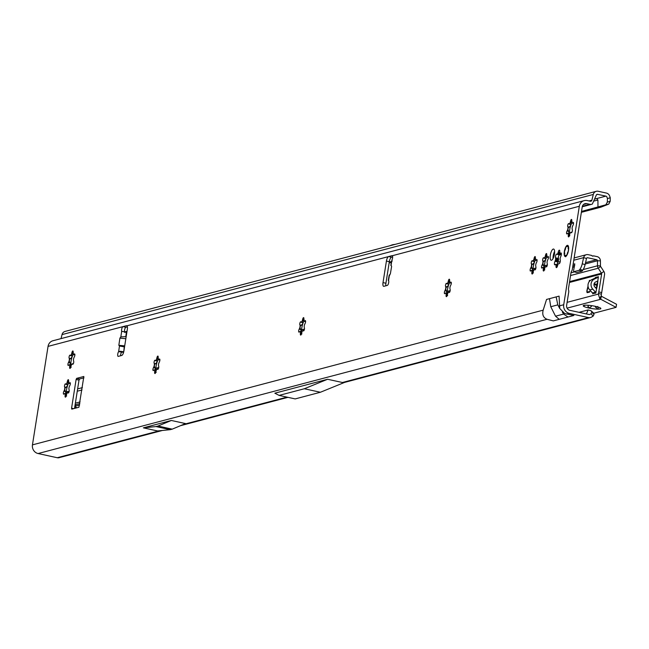 <?xml version="1.0" encoding="UTF-8"?>
<svg xmlns="http://www.w3.org/2000/svg" width="649" height="649" viewBox="0 0 649 649"><rect width="100%" height="100%" fill="white"/><g stroke="black" fill="none" stroke-linecap="round" stroke-linejoin="round"><path stroke-width="0.97" d="M65.638 387.477L65.005 388.297A5.995 2.02 -77.7 0 0 64.876 389.035A5.995 2.02 -77.7 0 0 64.778 389.757L66.263 394.154A8.94 3.01 102.3 0 1 66.523 389.903A8.94 3.01 102.3 0 1 67.642 385.433L66.141 387.315L64.608 386.982A1.687 0.568 102.3 0 1 64.535 385.636A1.687 0.568 102.3 0 1 65.5 383.835A1.687 0.568 102.3 0 1 65.671 383.981L66.279 384.103A5.995 2.02 102.3 0 1 66.863 383.251L67.358 381.498A1.687 0.568 102.3 0 1 68.323 379.697A1.687 0.568 102.3 0 1 68.575 381.182L68.534 382.813A5.995 2.02 102.3 0 1 68.891 383.413L69.597 382.942A1.687 0.568 102.3 0 1 70.035 382.642A1.687 0.568 102.3 0 1 70.319 383.835A1.687 0.568 102.3 0 1 69.751 385.628L69.11 387.129A5.995 2.02 102.3 0 1 68.875 388.581L69.078 389.862A1.687 0.568 102.3 0 1 69.037 391.769A1.687 0.568 102.3 0 1 68.194 393.01A1.687 0.568 102.3 0 1 68.023 392.864L67.415 392.734A5.995 2.02 102.3 0 1 66.831 393.586L66.328 395.338A1.687 0.568 102.3 0 1 65.362 397.147A1.687 0.568 102.3 0 1 65.119 395.663L65.151 394.032A5.995 2.02 102.3 0 1 64.803 393.424L64.097 393.902A1.687 0.568 102.3 0 1 63.659 394.203A1.687 0.568 102.3 0 1 63.407 392.718A1.687 0.568 102.3 0 1 63.935 391.217L64.584 389.716A5.995 2.02 102.3 0 1 64.681 388.994A5.995 2.02 102.3 0 1 64.811 388.256L64.786 387.291M68.891 381.839L67.05 383.291A5.995 2.02 -77.7 0 0 66.474 384.151L67.528 384.281M67.196 384.313L67.642 385.433A8.94 3.01 102.3 0 1 68.689 383.007M70.189 358.751L69.557 359.578A5.995 2.02 -77.7 0 0 69.427 360.309A5.995 2.02 -77.7 0 0 69.329 361.031L70.814 365.428A8.94 3.01 102.3 0 1 71.074 361.185A8.94 3.01 102.3 0 1 72.193 356.707L70.692 358.589L69.159 358.256A1.687 0.568 102.3 0 1 69.078 356.918A1.687 0.568 102.3 0 1 70.043 355.108A1.687 0.568 102.3 0 1 70.214 355.254L70.822 355.384A5.995 2.02 102.3 0 1 71.406 354.532L71.909 352.78A1.687 0.568 102.3 0 1 72.875 350.971A1.687 0.568 102.3 0 1 73.126 352.456L73.086 354.086A5.995 2.02 102.3 0 1 73.442 354.695L74.148 354.216A1.687 0.568 102.3 0 1 74.578 353.916A1.687 0.568 102.3 0 1 74.862 355.117A1.687 0.568 102.3 0 1 74.302 356.901L73.653 358.402A5.995 2.02 102.3 0 1 73.426 359.862L73.629 361.136A1.687 0.568 102.3 0 1 73.58 363.042A1.687 0.568 102.3 0 1 72.745 364.284A1.687 0.568 102.3 0 1 72.574 364.138L71.966 364.008A5.995 2.02 102.3 0 1 71.382 364.868L70.879 366.612A1.687 0.568 102.3 0 1 69.914 368.421A1.687 0.568 102.3 0 1 69.67 366.936L69.703 365.306A5.995 2.02 102.3 0 1 69.354 364.697L68.648 365.176A1.687 0.568 102.3 0 1 68.21 365.476A1.687 0.568 102.3 0 1 67.958 363.992A1.687 0.568 102.3 0 1 68.486 362.491L69.135 360.99A5.995 2.02 102.3 0 1 69.232 360.268A5.995 2.02 102.3 0 1 69.362 359.53L69.338 358.564M73.442 353.113L71.601 354.573A5.995 2.02 -77.7 0 0 71.017 355.425L72.08 355.555M71.747 355.587L72.193 356.707A8.94 3.01 102.3 0 1 73.24 354.281M155.2 363.854L154.567 364.673A5.995 2.02 -77.7 0 0 154.43 365.411A5.995 2.02 -77.7 0 0 154.332 366.133L155.825 370.53A8.94 3.01 102.3 0 1 156.076 366.279A8.94 3.01 102.3 0 1 157.204 361.809L155.695 363.691L154.17 363.359A1.687 0.568 102.3 0 1 154.089 362.02A1.687 0.568 102.3 0 1 155.054 360.211A1.687 0.568 102.3 0 1 155.225 360.357L155.833 360.479A5.995 2.02 102.3 0 1 156.417 359.627L156.92 357.883A1.687 0.568 102.3 0 1 157.885 356.074A1.687 0.568 102.3 0 1 158.129 357.558L158.096 359.189A5.995 2.02 102.3 0 1 158.445 359.789L159.151 359.319A1.687 0.568 102.3 0 1 159.589 359.019A1.687 0.568 102.3 0 1 159.873 360.211A1.687 0.568 102.3 0 1 159.305 362.004L158.664 363.505A5.995 2.02 102.3 0 1 158.429 364.957L158.64 366.239A1.687 0.568 102.3 0 1 158.591 368.145A1.687 0.568 102.3 0 1 157.748 369.386A1.687 0.568 102.3 0 1 157.577 369.24L156.969 369.111A5.995 2.02 102.3 0 1 156.385 369.962L155.89 371.715A1.687 0.568 102.3 0 1 154.924 373.524A1.687 0.568 102.3 0 1 154.673 372.039L154.705 370.409A5.995 2.02 102.3 0 1 154.357 369.8L153.651 370.279A1.687 0.568 102.3 0 1 153.213 370.579A1.687 0.568 102.3 0 1 152.969 369.094A1.687 0.568 102.3 0 1 153.497 367.594L154.138 366.093A5.995 2.02 102.3 0 1 154.243 365.371A5.995 2.02 102.3 0 1 154.373 364.633L154.348 363.667M158.445 358.216L156.612 359.668A5.995 2.02 -77.7 0 0 156.028 360.528L157.09 360.657M156.758 360.69L157.204 361.809A8.94 3.01 102.3 0 1 158.242 359.384M300.917 325.417L300.284 326.236A5.995 2.02 -77.7 0 0 300.154 326.974A5.995 2.02 -77.7 0 0 300.057 327.696L301.542 332.093A8.94 3.01 102.3 0 1 301.801 327.842A8.94 3.01 102.3 0 1 302.921 323.372L301.42 325.254L299.887 324.922A1.687 0.568 102.3 0 1 299.806 323.575A1.687 0.568 102.3 0 1 300.771 321.774A1.687 0.568 102.3 0 1 300.941 321.92L301.55 322.042A5.995 2.02 102.3 0 1 302.134 321.19L302.637 319.438A1.687 0.568 102.3 0 1 303.602 317.637A1.687 0.568 102.3 0 1 303.854 319.121L303.813 320.752A5.995 2.02 102.3 0 1 304.17 321.352L304.876 320.882A1.687 0.568 102.3 0 1 305.306 320.574A1.687 0.568 102.3 0 1 305.59 321.774A1.687 0.568 102.3 0 1 305.03 323.567L304.381 325.068A5.995 2.02 102.3 0 1 304.154 326.52L304.357 327.802A1.687 0.568 102.3 0 1 304.308 329.708A1.687 0.568 102.3 0 1 303.472 330.941A1.687 0.568 102.3 0 1 303.302 330.803L302.694 330.674A5.995 2.02 102.3 0 1 302.109 331.525L301.607 333.278A1.687 0.568 102.3 0 1 300.641 335.079A1.687 0.568 102.3 0 1 300.398 333.594L300.43 331.972A5.995 2.02 102.3 0 1 300.081 331.363L299.376 331.842A1.687 0.568 102.3 0 1 298.938 332.142A1.687 0.568 102.3 0 1 298.686 330.657A1.687 0.568 102.3 0 1 299.213 329.157L299.862 327.656A5.995 2.02 102.3 0 1 299.96 326.934A5.995 2.02 102.3 0 1 300.089 326.196L300.065 325.23M304.17 319.779L302.329 321.231A5.995 2.02 -77.7 0 0 301.744 322.091L302.807 322.22M302.475 322.253L302.921 323.372A8.94 3.01 102.3 0 1 303.967 320.947M446.634 286.98L446.009 287.799A5.995 2.02 -77.7 0 0 445.871 288.537A5.995 2.02 -77.7 0 0 445.774 289.259L447.258 293.656A8.94 3.01 102.3 0 1 447.518 289.405A8.94 3.01 102.3 0 1 448.646 284.935L447.137 286.817L445.603 286.485A1.687 0.568 102.3 0 1 445.53 285.138A1.687 0.568 102.3 0 1 446.496 283.337A1.687 0.568 102.3 0 1 446.666 283.475L447.275 283.605A5.995 2.02 102.3 0 1 447.859 282.753L448.354 281.001A1.687 0.568 102.3 0 1 449.319 279.2A1.687 0.568 102.3 0 1 449.57 280.684L449.538 282.315A5.995 2.02 102.3 0 1 449.887 282.915L450.593 282.445A1.687 0.568 102.3 0 1 451.031 282.137A1.687 0.568 102.3 0 1 451.315 283.337A1.687 0.568 102.3 0 1 450.747 285.122L450.106 286.623A5.995 2.02 102.3 0 1 449.871 288.083L450.082 289.365A1.687 0.568 102.3 0 1 450.033 291.271A1.687 0.568 102.3 0 1 449.189 292.504A1.687 0.568 102.3 0 1 449.019 292.366L448.41 292.237A5.995 2.02 102.3 0 1 447.826 293.088L447.331 294.841A1.687 0.568 102.3 0 1 446.358 296.642A1.687 0.568 102.3 0 1 446.114 295.157L446.147 293.535A5.995 2.02 102.3 0 1 445.798 292.926L445.092 293.397A1.687 0.568 102.3 0 1 444.654 293.705A1.687 0.568 102.3 0 1 444.403 292.22A1.687 0.568 102.3 0 1 444.938 290.72L445.579 289.219A5.995 2.02 102.3 0 1 445.676 288.489A5.995 2.02 102.3 0 1 445.814 287.758L445.782 286.793M449.887 281.341L448.053 282.794A5.995 2.02 -77.7 0 0 447.469 283.645L448.532 283.783M448.199 283.816L448.646 284.935A8.94 3.01 102.3 0 1 449.684 282.51M532.399 264.354L531.766 265.181A5.995 2.02 -77.7 0 0 531.636 265.912A5.995 2.02 -77.7 0 0 531.539 266.634L533.024 271.031A8.94 3.01 102.3 0 1 533.283 266.788A8.94 3.01 102.3 0 1 534.403 262.31L532.902 264.192L531.369 263.859A1.687 0.568 102.3 0 1 531.288 262.521A1.687 0.568 102.3 0 1 532.253 260.711A1.687 0.568 102.3 0 1 532.423 260.857L533.032 260.987A5.995 2.02 102.3 0 1 533.616 260.135L534.119 258.383A1.687 0.568 102.3 0 1 535.084 256.574A1.687 0.568 102.3 0 1 535.336 258.059L535.295 259.689A5.995 2.02 102.3 0 1 535.652 260.298L536.358 259.819A1.687 0.568 102.3 0 1 536.788 259.519A1.687 0.568 102.3 0 1 537.072 260.72A1.687 0.568 102.3 0 1 536.512 262.504L535.863 264.005A5.995 2.02 102.3 0 1 535.636 265.465L535.839 266.739A1.687 0.568 102.3 0 1 535.79 268.645A1.687 0.568 102.3 0 1 534.954 269.887A1.687 0.568 102.3 0 1 534.784 269.741L534.176 269.611A5.995 2.02 102.3 0 1 533.592 270.471L533.089 272.215A1.687 0.568 102.3 0 1 532.123 274.024A1.687 0.568 102.3 0 1 531.88 272.539L531.912 270.909A5.995 2.02 102.3 0 1 531.563 270.3L530.858 270.779A1.687 0.568 102.3 0 1 530.42 271.079A1.687 0.568 102.3 0 1 530.168 269.595A1.687 0.568 102.3 0 1 530.695 268.094L531.344 266.593A5.995 2.02 102.3 0 1 531.442 265.871A5.995 2.02 102.3 0 1 531.572 265.133L531.547 264.167M535.652 258.716L533.811 260.176A5.995 2.02 -77.7 0 0 533.227 261.028L534.289 261.158M533.957 261.19L534.403 262.31A8.94 3.01 102.3 0 1 535.449 259.884M543.781 261.352L543.148 262.172A5.995 2.02 -77.7 0 0 543.018 262.91A5.995 2.02 -77.7 0 0 542.921 263.632L544.406 268.029A8.94 3.01 102.3 0 1 544.665 263.778A8.94 3.01 102.3 0 1 545.793 259.308L544.284 261.19L542.751 260.857A1.687 0.568 102.3 0 1 542.678 259.519A1.687 0.568 102.3 0 1 543.643 257.71A1.687 0.568 102.3 0 1 543.813 257.856L544.422 257.978A5.995 2.02 102.3 0 1 545.006 257.126L545.501 255.382A1.687 0.568 102.3 0 1 546.466 253.572A1.687 0.568 102.3 0 1 546.718 255.057L546.685 256.688A5.995 2.02 102.3 0 1 547.034 257.296L547.74 256.817A1.687 0.568 102.3 0 1 548.178 256.517A1.687 0.568 102.3 0 1 548.462 257.71A1.687 0.568 102.3 0 1 547.894 259.503L547.253 261.003A5.995 2.02 102.3 0 1 547.018 262.464L547.221 263.737A1.687 0.568 102.3 0 1 547.18 265.644A1.687 0.568 102.3 0 1 546.336 266.885A1.687 0.568 102.3 0 1 546.166 266.739L545.558 266.609A5.995 2.02 102.3 0 1 544.973 267.461L544.479 269.213A1.687 0.568 102.3 0 1 543.505 271.022A1.687 0.568 102.3 0 1 543.262 269.538L543.294 267.907A5.995 2.02 102.3 0 1 542.945 267.299L542.24 267.777A1.687 0.568 102.3 0 1 541.801 268.078A1.687 0.568 102.3 0 1 541.55 266.593A1.687 0.568 102.3 0 1 542.085 265.092L542.726 263.591A5.995 2.02 102.3 0 1 542.824 262.869A5.995 2.02 102.3 0 1 542.962 262.131L542.929 261.166M547.034 255.714L545.192 257.174A5.995 2.02 -77.7 0 0 544.616 258.026L545.679 258.156M545.347 258.188L545.793 259.308A8.94 3.01 102.3 0 1 546.831 256.882M557.313 264.638A2.101 0.706 102.3 0 1 557.369 263.624A2.101 0.706 102.3 0 1 557.889 261.985L558.408 260.622A6.417 2.166 102.3 0 1 558.481 260.135A6.417 2.166 102.3 0 1 558.562 259.649L558.448 258.456A2.101 0.706 102.3 0 1 558.424 256.955A2.101 0.706 102.3 0 1 559.333 254.806M555.576 259.503A6.417 2.166 102.3 0 1 555.658 259.016L555.544 257.823A2.101 0.706 102.3 0 1 555.528 256.323A2.101 0.706 102.3 0 1 556.728 254.067A2.101 0.706 102.3 0 1 556.85 254.124L557.402 254.075A6.417 2.166 102.3 0 1 557.783 253.508L558.254 252.063A2.101 0.706 102.3 0 1 559.397 250.165A2.101 0.706 102.3 0 1 559.754 251.674L559.787 252.98A6.417 2.166 102.3 0 1 560.014 253.386L560.598 253.134A2.101 0.706 102.3 0 1 561.004 252.94A2.101 0.706 102.3 0 1 561.369 254.27A2.101 0.706 102.3 0 1 560.793 256.436L560.274 257.799A6.417 2.166 102.3 0 1 560.119 258.773L560.233 259.965A2.101 0.706 102.3 0 1 560.055 262.342A2.101 0.706 102.3 0 1 559.049 263.721A2.101 0.706 102.3 0 1 558.935 263.656L558.383 263.705A6.417 2.166 102.3 0 1 557.994 264.273L557.523 265.717A2.101 0.706 102.3 0 1 556.388 267.615A2.101 0.706 102.3 0 1 556.031 266.114L555.998 264.8A6.417 2.166 102.3 0 1 555.763 264.403L555.179 264.654A2.101 0.706 102.3 0 1 554.781 264.849A2.101 0.706 102.3 0 1 554.465 262.991A2.101 0.706 102.3 0 1 554.984 261.344L555.503 259.989A6.417 2.166 102.3 0 1 555.576 259.503M568.824 227.223L568.191 228.042A5.995 2.02 -77.7 0 0 568.062 228.781A5.995 2.02 -77.7 0 0 567.964 229.503L569.449 233.9A8.94 3.01 102.3 0 1 569.708 229.649A8.94 3.01 102.3 0 1 570.828 225.179L569.327 227.061L567.794 226.728A1.687 0.568 102.3 0 1 567.713 225.39A1.687 0.568 102.3 0 1 568.686 223.581A1.687 0.568 102.3 0 1 568.849 223.727L569.465 223.848A5.995 2.02 102.3 0 1 570.041 222.996L570.544 221.252A1.687 0.568 102.3 0 1 571.509 219.443A1.687 0.568 102.3 0 1 571.761 220.928L571.72 222.558A5.995 2.02 102.3 0 1 572.077 223.159L572.783 222.688A1.687 0.568 102.3 0 1 573.221 222.388A1.687 0.568 102.3 0 1 573.505 223.581A1.687 0.568 102.3 0 1 572.937 225.373L572.288 226.874A5.995 2.02 102.3 0 1 572.061 228.334L572.264 229.608A1.687 0.568 102.3 0 1 572.223 231.515A1.687 0.568 102.3 0 1 571.38 232.756A1.687 0.568 102.3 0 1 571.209 232.61L570.601 232.48A5.995 2.02 102.3 0 1 570.017 233.332L569.514 235.084A1.687 0.568 102.3 0 1 568.548 236.893A1.687 0.568 102.3 0 1 568.305 235.409L568.337 233.778A5.995 2.02 102.3 0 1 567.989 233.169L567.283 233.648A1.687 0.568 102.3 0 1 566.845 233.948A1.687 0.568 102.3 0 1 566.593 232.464A1.687 0.568 102.3 0 1 567.121 230.963L567.77 229.462A5.995 2.02 102.3 0 1 567.867 228.74A5.995 2.02 102.3 0 1 567.997 228.002L567.972 227.036M572.077 221.585L570.236 223.045A5.995 2.02 -77.7 0 0 569.652 223.897L570.714 224.027M570.382 224.059L570.828 225.179A8.94 3.01 102.3 0 1 571.874 222.753M126.847 332.393L121.671 331.274A2.628 0.884 102.3 0 1 121.655 329.432A2.628 0.884 102.3 0 1 123.01 326.617L126.45 325.709A4.21 1.42 102.3 0 1 126.701 325.701A4.21 1.42 102.3 0 1 127.318 329.416L123.902 350.955A4.21 1.42 102.3 0 1 121.736 355.457L118.296 356.366A2.628 0.884 102.3 0 1 118.142 356.374A2.628 0.884 102.3 0 1 117.753 354.054A2.628 0.884 102.3 0 1 118.637 351.628L123.586 352.407M120.576 355.766A2.628 0.884 102.3 0 1 120.657 354.687A2.628 0.884 102.3 0 1 121.541 352.269M124.884 332.58L124.576 331.907A2.628 0.884 102.3 0 1 124.559 330.065A2.628 0.884 102.3 0 1 125.914 327.25L127.382 326.869M553.053 258.545A5.736 1.931 102.3 0 1 553.216 255.828A5.736 1.931 102.3 0 1 554.619 251.382M550.311 255.187A5.736 1.931 -77.7 0 0 551.155 260.249A5.736 1.931 -77.7 0 0 554.449 254.1A5.736 1.931 -77.7 0 0 553.605 249.046A5.736 1.931 -77.7 0 0 550.311 255.187M564.354 251.488A5.736 1.931 -77.7 0 0 565.198 256.542A5.736 1.931 -77.7 0 0 568.492 250.392A5.736 1.931 -77.7 0 0 567.648 245.338A5.736 1.931 -77.7 0 0 564.354 251.488M78.918 407.256L71.779 409.138L71.568 408.213L76.111 379.487L76.655 378.359L83.851 376.477L78.918 407.256M389.27 275.971L390.398 273.651L391.607 266.455L391.087 265.117M388.605 280.595L388.516 280.441A2.628 0.884 102.3 0 1 388.556 283.199A2.628 0.884 102.3 0 1 387.315 285.406L383.884 286.314A4.21 1.42 102.3 0 1 383.632 286.323A4.21 1.42 102.3 0 1 383.015 282.607L386.423 261.068A4.21 1.42 102.3 0 1 388.589 256.566L392.028 255.657A2.628 0.884 102.3 0 1 392.183 255.649A2.628 0.884 102.3 0 1 392.645 257.28A2.628 0.884 102.3 0 1 391.947 259.981L390.836 265.222M126.425 332.288L125.776 336.669L120.836 336.888L119.903 338.129L118.84 345.292L119.473 346.014L124.259 346.842L123.748 351.782M59.651 457.529A4.632 4.3 -104.8 0 1 57.274 457.732L38.088 453.537A7.366 6.831 75.2 0 1 32.45 444.873L48.05 346.388A7.366 6.831 75.2 0 1 52.942 340.749L584.214 200.614A7.366 6.831 -104.8 0 1 587.231 200.549L590.33 201.231A1.476 1.363 75.2 0 0 591.888 200.217L589.081 200.955M546.563 299.432L543.172 310.157C542.02 314.692 543.31 317.734 547.05 319.284L553.313 320.898L559.211 319.34L555.544 316.193L550.766 306.734L549.484 298.662L546.563 299.432M559.081 296.131L556.161 296.901L557.807 304.876L559.763 308.51L559.081 296.131M584.214 200.614A7.366 6.831 -104.8 0 0 579.322 206.252L563.721 304.738A7.366 6.831 -104.8 0 0 569.36 313.394L588.546 317.588A4.632 4.3 75.2 0 0 591.45 317.134L593.089 316.168L591.069 313.718L589.957 314.367A1.476 1.363 -104.8 0 1 589.032 314.514L569.846 310.319A4.21 3.902 -104.8 0 1 566.626 305.371L568.694 292.31A5.265 4.884 -104.8 0 0 568.581 290.038L568.492 289.697A2.101 1.955 75.2 0 1 568.451 288.789L571.047 272.377A2.101 1.955 75.2 0 1 571.371 271.55L571.558 271.258A5.265 4.884 -104.8 0 0 572.353 269.189L582.226 206.885A4.21 3.902 -104.8 0 1 586.745 203.632L589.844 204.305A4.632 4.3 75.2 0 0 592.342 204.062L596.447 194.781A1.476 1.363 -104.8 0 1 596.869 194.449L597.104 194.359A1.476 1.363 -104.8 0 1 597.705 194.351L605.882 196.136A1.476 1.363 -104.8 0 1 606.937 197.109L607.44 198.57L610.263 197.767L609.695 196.12A4.632 4.3 75.2 0 0 606.369 193.061L598.2 191.268A4.632 4.3 -104.8 0 0 596.301 191.309L65.03 331.444A4.632 4.3 75.2 0 0 62.028 334.6L61.047 338.616M391.006 265.611L391.947 259.981L392.142 261.182M388.564 280.522L389.465 274.787M119.473 346.014L118.637 351.628L120.203 351.263L123.529 351.734L122.377 352.115M122.199 331.525L121.671 331.274L120.836 336.888M66.36 395.136A8.94 3.01 102.3 0 1 66.263 394.154L64.997 393.464A5.995 2.02 -77.7 0 0 65.135 393.781A5.995 2.02 -77.7 0 0 65.346 394.073L66.652 395.995M70.911 366.417A8.94 3.01 102.3 0 1 70.814 365.428L69.54 364.746A5.995 2.02 -77.7 0 0 69.686 365.054A5.995 2.02 -77.7 0 0 69.897 365.346L71.195 367.269M155.922 371.512A8.94 3.01 102.3 0 1 155.825 370.53L154.551 369.841A5.995 2.02 -77.7 0 0 154.697 370.157A5.995 2.02 -77.7 0 0 154.9 370.449L156.206 372.372M301.639 333.075A8.94 3.01 102.3 0 1 301.542 332.093L300.268 331.404A5.995 2.02 -77.7 0 0 300.414 331.72A5.995 2.02 -77.7 0 0 300.625 332.012L301.923 333.935M447.364 294.638A8.94 3.01 102.3 0 1 447.258 293.656L445.993 292.967A5.995 2.02 -77.7 0 0 446.131 293.283A5.995 2.02 -77.7 0 0 446.342 293.575L447.648 295.498M533.121 272.02A8.94 3.01 102.3 0 1 533.024 271.031L531.75 270.349A5.995 2.02 -77.7 0 0 531.896 270.657A5.995 2.02 -77.7 0 0 532.107 270.949L533.405 272.872M544.503 269.011A8.94 3.01 102.3 0 1 544.406 268.029L543.14 267.339A5.995 2.02 -77.7 0 0 543.278 267.656A5.995 2.02 -77.7 0 0 543.489 267.948L544.795 269.87M557.158 254.311L560.306 254.708A6.417 2.166 102.3 0 1 560.687 254.148L560.923 253.686M569.546 234.881A8.94 3.01 102.3 0 1 569.449 233.9L568.175 233.21A5.995 2.02 -77.7 0 0 568.321 233.526A5.995 2.02 -77.7 0 0 568.532 233.818L569.83 235.741M74.538 408.408L79.016 380.119L79.559 379L83.94 377.84M385.855 285.795A4.21 1.42 102.3 0 1 385.92 283.248L389.327 261.701A4.21 1.42 102.3 0 1 391.493 257.199L392.653 256.89M143.372 427.845L157.585 430.952L170.225 429.67A4.21 1.42 102.3 0 0 170.314 429.654L172.115 429.184A4.21 1.42 102.3 0 0 172.212 429.151L185.533 423.578L171.32 420.471L157.999 426.044A4.21 1.42 102.3 0 1 157.91 426.077L156.109 426.547A4.21 1.42 102.3 0 1 156.02 426.563L143.372 427.845L171.32 420.471M279.102 395.403L274.843 393.189L327.607 379.267L342.437 382.504L344.96 382.253L320.395 392.256L295.173 398.916L279.102 395.403L304.332 388.751L327.607 379.267M559.211 319.34L573.911 315.463L564.76 313.556L559.763 308.51M162.396 430.465L63.651 456.507L61.833 456.523L159.549 430.749M586.039 318.708L583.995 318.789L588.546 317.588M389.619 245.825L392.118 244.892A4.21 1.42 102.3 0 1 392.183 244.868L392.848 244.697A4.21 1.42 102.3 0 1 392.913 244.681L395.322 244.324M579.046 312.331L588.132 309.93L586.396 313.938M591.888 200.217L593.3 194.465A4.632 4.3 -104.8 0 1 596.301 191.309M63.651 456.507L59.732 457.496A4.632 4.3 -104.8 0 1 59.7 457.513M605.882 196.136L596.772 198.537L597.916 200.014L597.972 207.08L600.917 207.169L581.358 212.328M124.576 331.947L127.017 331.306M389.262 262.131L391.452 261.555M581.504 211.42L605.841 204.8L607.326 202.131L607.44 198.57M389.116 263.04L391.306 262.464M568.013 317.02L563.616 314.067L562.334 312.039M591.069 313.718L591.92 312.128L591.028 310.741L593.794 313.207L594.013 314.473L593.089 316.168M588.132 309.93L591.028 310.741M594.013 314.473L591.92 312.128M610.263 197.767L610.19 201.32L608.794 204.086L600.917 207.169M608.794 204.086L605.841 204.8M607.326 202.131L610.19 201.32M320.395 392.256L304.332 388.751M124.576 331.907L121.671 331.274M121.834 352.001L120.203 351.263M124.713 345.868L118.84 345.292M125.841 338.721L119.903 338.129M569.449 233.9L568.816 233.981M568.427 233.397L567.989 233.169M573.521 223.256L572.272 223.207M569.465 223.848L569.879 224.221M544.406 268.029L543.773 268.11M543.383 267.526L542.945 267.299M548.478 257.385L547.229 257.337M544.422 257.978L544.844 258.351M533.024 271.031L532.383 271.112M532.002 270.528L531.563 270.3M537.096 260.387L535.839 260.338M533.032 260.987L533.454 261.352M447.258 293.656L446.626 293.737M446.236 293.153L445.798 292.926M451.331 283.013L450.082 282.956M447.275 283.605L447.696 283.97M301.542 332.093L300.901 332.174M300.519 331.59L300.081 331.363M305.614 321.45L304.357 321.401M301.55 322.042L301.972 322.415M155.825 370.53L155.184 370.611M154.803 370.027L154.357 369.8M159.889 359.887L158.64 359.838M155.833 360.479L156.255 360.852M70.814 365.428L70.173 365.509M69.792 364.925L69.354 364.697M74.886 354.784L73.629 354.735M70.822 355.384L71.244 355.749M66.263 394.154L65.63 394.235M65.241 393.651L64.803 393.424M70.335 383.51L69.086 383.462M66.279 384.103L66.693 384.476M566.253 256.055L565.539 255.901L565.839 256.623M565.668 256.801L565.247 256.404A5.59 1.882 102.3 0 1 564.971 256.225A5.59 1.882 102.3 0 1 564.443 255.016L565.32 256.558M568.126 252.104L568.021 252.063A5.403 1.825 -77.7 0 0 568.37 250.425A5.403 1.825 -77.7 0 0 568.532 248.843L568.224 247.585A1.89 0.641 -77.7 0 0 568.232 246.344L568.143 245.793A5.59 1.882 102.3 0 1 568.386 246.206L567.997 245.939A1.89 0.641 -77.7 0 0 567.453 246.263L567.153 246.693L566.828 245.898A5.403 1.825 -77.7 0 0 565.539 247.78L565.417 249.216M567.924 245.801L566.893 245.776L565.579 247.707M565.352 249.338L565.052 249.768A1.89 0.641 -77.7 0 0 564.557 250.968A5.403 1.825 -77.7 0 0 564.403 251.942A1.89 0.641 -77.7 0 0 564.549 252.972L564.419 254.862A5.403 1.825 -77.7 0 0 565.198 256.201L565.993 255.463A1.89 0.641 -77.7 0 0 566.48 255.519A5.403 1.825 -77.7 0 0 566.869 254.943A1.89 0.641 -77.7 0 0 567.275 253.597L567.916 251.966L567.632 253.637M600.268 308.956A8.94 1.428 -171 0 0 600.796 308.316A8.94 1.428 -171 0 0 600.779 308.291A8.94 1.428 -171 0 0 595.263 306.312A8.94 1.428 -171 0 0 586.526 305.184A8.94 1.428 -171 0 0 583.362 305.549A8.94 1.428 -171 0 0 583.305 306.028A8.94 1.428 -171 0 0 588.813 308.015A8.94 1.428 -171 0 0 597.551 309.143A8.94 1.428 -171 0 0 600.268 308.956M585.422 305.095L583.305 306.028L583.792 305.371M76.906 407.783A5.265 1.85 -125.8 0 0 75.033 407.093A5.265 1.85 -125.8 0 0 74.805 407.199A5.265 1.85 -125.8 0 0 74.716 407.272M592.78 293.616L595.847 293.088L596.285 290.314A21.044 7.09 102.3 0 1 597.064 286.817A4.21 1.42 -77.7 0 0 597.25 285.958A19.567 6.595 -77.7 0 0 597.453 284.797A19.567 6.595 -77.7 0 0 597.624 283.654A4.21 1.42 -77.7 0 0 597.705 282.818A21.044 7.09 102.3 0 1 598.005 279.443L598.443 276.693M582.056 271.128L579.192 270.276L573.83 271.696L576.693 272.539L582.056 271.128L582.77 270.179A6.312 2.052 106.5 0 0 585.098 264.638L582.242 263.786L583.638 257.637A4.21 3.902 -104.8 0 1 588.108 254.659L591.588 255.422A0.633 0.584 -104.8 0 1 592.075 255.949L593.04 256.16A0.633 0.584 -104.8 0 1 593.648 255.876L597.137 256.631A4.21 3.902 -104.8 0 1 600.414 260.857L600.447 265.887A1.055 0.974 75.2 0 0 600.633 266.496L603.862 271.46A4.21 3.902 -104.8 0 1 604.544 274.616L601.696 292.569A6.312 2.125 102.3 0 1 601.372 294.159L598.467 293.526A6.312 2.125 -77.7 0 0 598.792 291.928L601.696 292.569M588.108 286.663L587.256 290.046A1.744 0.584 -77.7 0 0 587.426 292.026A1.744 0.584 -77.7 0 0 587.523 292.026L589.779 291.433L589.616 292.074L587.426 292.65A2.385 0.803 102.3 0 1 587.288 292.658A2.385 0.803 102.3 0 1 587.061 289.941L588.026 286.095M589.105 281.78L589.479 280.319L589.438 281.341M592.772 293.9A1.055 0.974 75.2 0 0 592.496 292.967L589.738 289.949A6.312 5.857 -104.8 0 1 591.328 279.889L594.833 278.234A1.055 0.974 75.2 0 0 595.376 277.48L595.295 277.748M567.104 302.337L598.329 294.102L598.467 293.526M585.098 264.638L586.501 258.48A1.055 0.974 -104.8 0 1 587.621 257.742L596.65 259.714A1.055 0.974 -104.8 0 1 597.469 260.768L597.502 265.798A4.21 3.902 75.2 0 0 598.232 268.224L601.469 273.188A1.055 0.974 -104.8 0 1 601.639 273.975L598.792 291.928M598.329 294.102L599.749 298.67L600.763 299.262L601.25 296.179L616.55 304.284L616.063 307.358L593.819 313.224M66.255 392.491A4.21 3.902 -104.8 0 1 66.652 392.126L69.151 391.242M597.843 280.928L595.644 281.966A3.156 2.929 75.2 0 0 594.841 286.996L596.577 288.894M595.806 293.097A1.055 0.974 75.2 0 0 595.531 292.172L592.772 289.146A6.312 5.857 -104.8 0 1 594.362 279.086L597.867 277.431A1.055 0.974 75.2 0 0 598.41 276.685L595.336 277.496M587.499 292.634A2.385 0.803 102.3 0 1 587.264 291.904M587.718 292.066A1.744 0.584 -77.7 0 0 587.807 292.115A1.744 0.584 -77.7 0 0 587.913 292.107L589.73 291.628M597.786 280.952A21.044 7.09 102.3 0 1 597.015 284.392A4.21 1.42 -77.7 0 0 596.829 285.26A19.567 6.595 -77.7 0 0 596.463 287.564A4.21 1.42 -77.7 0 0 596.382 288.399A21.044 7.09 102.3 0 1 596.366 288.667M601.372 294.159L601.25 296.179M74.992 405.52L76.201 404.562M67.269 392.978L66.652 392.126M573.83 271.696L573.716 271.469A2.101 0.681 106.5 0 1 573.732 269.822L574.795 263.867L573.132 264.297M574.722 265.473L572.864 265.968L574.714 265.498M75.365 403.175L80.127 401.926M75.097 404.846L79.859 403.597M582.242 263.786A6.312 2.052 106.5 0 1 579.906 269.327L579.192 270.276M599.749 298.67L601.079 295.912M616.063 307.358L600.763 299.262L567.08 308.145M591.637 305.655L591.198 306.734L588.813 308.015L588.099 306.06L588.489 305.265M587.905 306.661L588.099 306.06M597.688 306.458L598.256 308.543L597.551 309.143L595.109 306.279M63.935 391.217L65.468 391.55M68.486 362.491L70.019 362.823M153.497 367.594L155.03 367.926M299.213 329.157L300.747 329.489M444.938 290.72L446.471 291.052M530.695 268.094L532.229 268.426M542.085 265.092L543.611 265.425M555.658 259.016L558.562 259.649M554.984 261.344L557.889 261.985M567.121 230.963L568.654 231.295M48.05 346.388L123.01 326.617L125.914 327.25M391.493 257.199L388.589 256.566L126.92 325.814M32.45 444.873L543.172 310.157M549.484 298.662L556.161 296.901M559.227 305.922L563.721 304.738M579.322 206.252L392.329 255.722M342.437 382.504L583.995 318.789M566.618 314.124L569.36 313.394M38.088 453.537L547.05 319.284M57.274 457.732L61.833 456.523M183.456 424.446L287.004 397.131M596.577 194.651L597.705 194.351M582.364 206.285L589.844 204.305M583.508 204.484L586.745 203.632M593.3 194.465L62.028 334.6M596.772 198.537L594.484 199.138M593.608 201.149L597.916 200.014M555.544 316.193L563.616 314.067M550.766 306.734L557.807 304.876M156.02 426.563L170.225 429.67M156.109 426.547L170.314 429.654M157.91 426.077L172.115 429.184M157.999 426.044L172.212 429.151M386.423 261.068L389.327 261.701M383.015 282.607L385.92 283.248M71.568 408.213L73.605 408.659M76.655 378.359L79.559 379M76.111 379.487L79.016 380.119M568.419 234.662L569.27 234.849M568.305 235.409L569.392 235.644M571.031 232.301L571.801 232.472M572.783 222.688L573.489 222.842M572.483 223.126L573.335 223.313M570.544 221.252L571.672 221.496M570.422 221.99L571.274 222.177M567.794 226.728L569.327 227.061M567.421 230.525L568.273 230.711M555.763 264.403L557.734 264.833M555.998 264.8L557.645 265.165M556.088 265.498L557.507 265.806M556.031 266.114L557.337 266.398M560.598 253.134L561.288 253.288M560.347 253.418L561.361 253.637M560.306 253.451L561.369 253.678M558.254 252.063L559.689 252.38M558.116 252.704L559.86 253.086M557.783 253.508L560.687 254.148M557.402 254.075L560.306 254.708M555.544 257.823L558.448 258.456M555.666 258.188L558.57 258.821M555.503 259.989L558.408 260.622M555.236 260.89L558.14 261.523M543.375 268.791L544.227 268.978M543.262 269.538L544.349 269.773M545.987 266.431L546.758 266.601M547.74 256.817L548.446 256.972M547.44 257.255L548.291 257.442M545.501 255.382L546.628 255.625M545.387 256.12L546.239 256.306M542.751 260.857L544.284 261.19M542.377 264.654L543.229 264.841M531.993 271.793L532.845 271.98M531.88 272.539L532.967 272.775M534.606 269.432L535.376 269.603M536.358 259.819L537.064 259.973M536.058 260.257L536.91 260.444M534.119 258.383L535.247 258.627M533.997 259.121L534.849 259.308M531.369 263.859L532.902 264.192M530.996 267.664L531.847 267.85M446.228 294.419L447.08 294.605M446.114 295.157L447.21 295.4M448.84 292.058L449.611 292.22M450.593 282.445L451.298 282.599M450.292 282.875L451.144 283.061M448.354 281.001L449.481 281.252M448.24 281.747L449.092 281.934M445.603 286.485L447.137 286.817M445.23 290.281L446.082 290.468M300.511 332.856L301.363 333.042M300.398 333.594L301.485 333.837M303.124 330.495L303.894 330.666M304.876 320.882L305.582 321.036M304.576 321.312L305.428 321.498M302.637 319.438L303.764 319.689M302.515 320.184L303.367 320.371M299.887 324.922L301.42 325.254M299.514 328.719L300.365 328.905M154.795 371.293L155.638 371.479M154.673 372.039L155.768 372.275M157.399 368.932L158.178 369.103M159.151 359.319L159.865 359.473M158.851 359.757L159.703 359.935M156.92 357.883L158.04 358.126M156.798 358.621L157.65 358.808M154.17 363.359L155.695 363.691M153.797 367.156L154.64 367.342M69.784 366.19L70.636 366.377M69.67 366.936L70.757 367.172M72.396 363.829L73.167 364M74.148 354.216L74.854 354.37M73.848 354.654L74.7 354.841M71.909 352.78L73.037 353.024M71.788 353.518L72.639 353.705M69.159 358.256L70.692 358.589M68.786 362.061L69.638 362.239M65.233 394.917L66.084 395.103M65.119 395.663L66.206 395.898M67.845 392.556L68.616 392.726M69.597 382.942L70.303 383.097M69.297 383.372L70.149 383.559M67.358 381.498L68.486 381.75M67.245 382.245L68.088 382.431M64.608 386.982L66.141 387.315M64.235 390.779L65.087 390.966M568.402 246.222L568.232 246.344A5.403 1.825 -77.7 0 0 567.997 245.939L567.551 246.133M567.275 253.597L567.542 253.613A2.101 0.706 102.3 0 1 567.445 254.1M566.415 255.876A2.101 0.706 102.3 0 1 566.334 255.876A2.101 0.706 102.3 0 1 566.123 255.698L565.814 255.154M568.556 246.831A2.101 0.706 102.3 0 1 568.492 247.61L568.654 247.65M564.468 254.773L564.549 252.972M567.891 252.923L567.388 252.85M568.224 247.585L568.67 248.421M567.413 245.582L566.828 245.898L567.388 246.304M566.269 246.49A5.59 1.882 102.3 0 1 566.853 245.825M565.839 255.333L565.271 255.844M566.796 246.247L567.153 246.677M568.102 248.332L568.386 248.997M565.052 249.768L565.636 248.153M564.403 252.007L565.133 249.646M564.387 251.974L564.784 253.475M74.878 406.274L79.632 405.017M569.449 282.469L601.639 273.975M596.65 259.714L585.56 262.634M572.653 267.315L574.406 266.853M585.252 263.989L597.469 260.768L600.414 260.857M600.447 265.887L597.502 265.798L583.175 269.578M574.454 271.882L570.982 272.791M589.738 289.949L592.772 289.146M591.328 279.889L594.362 279.086M594.833 278.234L597.867 277.431M592.496 292.967L595.531 292.172M596.463 287.564L595.084 287.264M596.829 285.26L593.973 284.635M597.015 284.392L594.119 283.759M603.862 271.46L601.469 273.188L569.587 281.601M570.552 275.525L598.232 268.224L600.633 266.496M586.81 257.953L587.621 257.742M586.501 258.48L583.638 257.637L573.773 260.241M557.897 264.427L557.304 264.581M82.017 389.952L77.263 391.209M582.77 270.179L579.906 269.327M591.198 306.734L591.377 305.614M595.441 307.285L595.587 306.385M389.124 275.444L388.289 280.441M180.463 425.695L287.969 397.342M344.595 382.399L585.885 318.756M591.742 204.273L582.242 206.78M590.192 317.612L585.966 318.732M61.111 456.718L60.681 456.977M570.925 232.212L571.469 232.326M569.141 224.124L569.668 224.238M555.641 264.273L557.767 264.735M560.144 253.516L561.377 253.783M557.093 254.319L559.998 254.952M545.882 266.341L546.426 266.463M544.097 258.253L544.633 258.367M534.5 269.343L535.044 269.465M532.707 261.255L533.243 261.369M448.735 291.969L449.278 292.082M446.95 283.881L447.486 283.994M303.018 330.406L303.562 330.519M301.225 322.318L301.761 322.431M157.293 368.843L157.837 368.957M155.509 360.755L156.044 360.868M72.29 363.74L72.834 363.862M70.498 355.652L71.033 355.766M67.739 392.467L68.283 392.58M65.955 384.378L66.482 384.492M565.879 255.333L566.407 255.893M66.295 391.882L68.088 391.412M592.642 256.079L593.397 255.876M77.629 388.897L82.391 387.64M155.849 368.259L158.729 367.504M301.566 329.822L304.446 329.067M447.291 291.385L450.171 290.622M533.048 268.759L535.928 268.005M544.438 265.757L547.318 265.003M557.767 262.245L560.233 261.596M574.138 257.929L586.38 254.692"/></g></svg>
